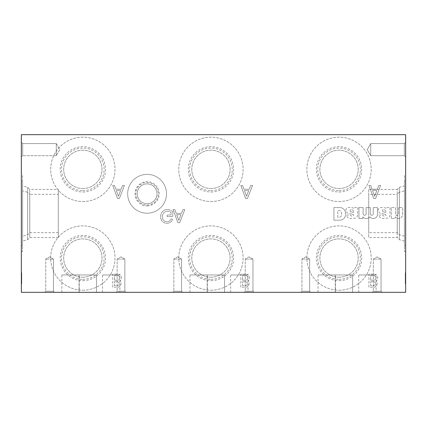 <?xml version="1.0" encoding="UTF-8"?>
<svg xmlns="http://www.w3.org/2000/svg" width="427" height="427" viewBox="0 0 427 427"><rect width="100%" height="100%" fill="white"/><g stroke="black" fill="none" stroke-linecap="round" stroke-linejoin="round"><path stroke-width="0.32" stroke-dasharray="2.13 1.6" d="M310.739 292.33L300.886 292.33L310.739 292.33L300.886 292.33L310.739 292.33L309.671 291.262L301.948 291.262L309.671 291.262L309.671 259.088L301.948 259.088L309.671 259.088L301.948 259.088L309.671 259.088L305.812 256.857L309.671 259.088L309.671 291.262L301.948 291.262L309.671 291.262L310.739 292.33M182.639 292.33L172.786 292.33L182.639 292.33L172.786 292.33L182.639 292.33L181.571 291.262L173.848 291.262L181.571 291.262L181.571 259.088L173.848 259.088L181.571 259.088L173.848 259.088L181.571 259.088L177.712 256.857L181.571 259.088L181.571 291.262L173.848 291.262L181.571 291.262L182.639 292.33M54.539 292.33L44.686 292.33L54.539 292.33L44.686 292.33L54.539 292.33L53.471 291.262L45.748 291.262L53.471 291.262L53.471 259.088L45.748 259.088L53.471 259.088L45.748 259.088L53.471 259.088L49.612 256.857L53.471 259.088L53.471 291.262L45.748 291.262L53.471 291.262L54.539 292.33M382.117 292.33L372.264 292.33L382.117 292.33L372.264 292.33L382.117 292.33L381.055 291.262L373.331 291.262L381.055 291.262L381.055 259.088L373.331 259.088L381.055 259.088L373.331 259.088L381.055 259.088L377.19 256.857L381.055 259.088L381.055 291.262L373.331 291.262L381.055 291.262L382.117 292.33M254.017 292.33L244.164 292.33L254.017 292.33L244.164 292.33L254.017 292.33L252.955 291.262L245.231 291.262L252.955 291.262L252.955 259.088L245.231 259.088L252.955 259.088L245.231 259.088L252.955 259.088L249.09 256.857L252.955 259.088L252.955 291.262L245.231 291.262L252.955 291.262L254.017 292.33M125.917 292.33L116.064 292.33L125.917 292.33L116.064 292.33L125.917 292.33L124.855 291.262L117.131 291.262L124.855 291.262L124.855 259.088L117.131 259.088L124.855 259.088L117.131 259.088L124.855 259.088L120.99 256.857L124.855 259.088L124.855 291.262L117.131 291.262L124.855 291.262L125.917 292.33M352.654 292.33L335.275 292.33L352.654 292.33L335.275 292.33L352.654 292.33L352.654 274.951L335.275 274.951L352.654 274.951L335.275 274.951L352.654 274.951L352.654 292.33M224.554 292.33L207.175 292.33L224.554 292.33L207.175 292.33L224.554 292.33L224.554 274.951L207.175 274.951L224.554 274.951L207.175 274.951L224.554 274.951L224.554 292.33M96.454 292.33L79.075 292.33L96.454 292.33L79.075 292.33L96.454 292.33L96.454 274.951L79.075 274.951L96.454 274.951L79.075 274.951L96.454 274.951L96.454 292.33M335.43 292.33L318.051 292.33L335.43 292.33L335.43 274.951L318.051 274.951L335.43 274.951M207.33 292.33L189.951 292.33L207.33 292.33L207.33 274.951L189.951 274.951L207.33 274.951M79.23 292.33L61.851 292.33L79.23 292.33L79.23 274.951L61.851 274.951L79.23 274.951M376.107 292.33L358.728 292.33L376.107 292.33L376.107 274.951L358.728 274.951L376.107 274.951M248.007 292.33L230.628 292.33L248.007 292.33L248.007 274.951L230.628 274.951L248.007 274.951M119.907 292.33L102.528 292.33L119.907 292.33L119.907 274.951L102.528 274.951L119.907 274.951M405.65 292.33L21.35 292.33L21.35 134.67L405.65 134.67L405.65 292.33M368.949 287.179L368.949 274.145L374.762 274.145A3.832 3.832 0 0 1 376.096 281.062A3.64 3.64 0 0 1 374.415 287.179L368.949 287.179L368.949 274.145L374.762 274.145A3.832 3.832 0 0 1 376.096 281.062A3.64 3.64 0 0 1 374.415 287.179L368.949 287.179M240.849 287.179L240.849 274.145L246.662 274.145A3.832 3.832 0 0 1 247.996 281.062A3.64 3.64 0 0 1 246.315 287.179L240.849 287.179L240.849 274.145L246.662 274.145A3.832 3.832 0 0 1 247.996 281.062A3.64 3.64 0 0 1 246.315 287.179L240.849 287.179M112.749 287.179L112.749 274.145L118.562 274.145A3.832 3.832 0 0 1 119.896 281.062A3.64 3.64 0 0 1 118.215 287.179L112.749 287.179L112.749 274.145L118.562 274.145A3.832 3.832 0 0 1 119.896 281.062A3.64 3.64 0 0 1 118.215 287.179L112.749 287.179M368.949 185.462L370.684 185.462L372.072 189.273L377.308 189.273L378.781 185.462L380.628 185.462L375.563 198.555L373.71 198.555L368.949 185.462L370.684 185.462L372.072 189.273L377.308 189.273L378.781 185.462L380.628 185.462L375.563 198.555L373.71 198.555L368.949 185.462M240.849 185.462L242.584 185.462L243.972 189.273L249.208 189.273L250.681 185.462L252.528 185.462L247.463 198.555L245.61 198.555L240.849 185.462L242.584 185.462L243.972 189.273L249.208 189.273L250.681 185.462L252.528 185.462L247.463 198.555L245.61 198.555L240.849 185.462M112.749 185.462L114.484 185.462L115.872 189.273L121.108 189.273L122.581 185.462L124.428 185.462L119.363 198.555L117.51 198.555L112.749 185.462L114.484 185.462L115.872 189.273L121.108 189.273L122.581 185.462L124.428 185.462L119.363 198.555L117.51 198.555L112.749 185.462M173.1 209.561L174.83 209.561L176.218 213.372L181.454 213.372L182.932 209.561L184.779 209.561L179.708 222.648L177.862 222.648L173.1 209.561L174.83 209.561L176.218 213.372L181.454 213.372L182.932 209.561L184.779 209.561L179.708 222.648L177.862 222.648L173.1 209.561M161.155 219.462A7.595 7.595 0 0 1 163.989 210.335L164.582 210.079A7.168 7.168 0 0 1 169.466 209.903L170.154 210.132A10.034 10.034 0 0 1 172.759 211.685L172.759 216.569L167.187 216.569L167.187 214.994L171.072 214.994L171.072 212.55A6.448 6.448 0 0 0 167.229 211.189L166.551 211.226A5.732 5.732 0 0 0 162.383 216.057L162.393 217.055A4.585 4.585 0 0 0 166.605 221.725L167.187 221.752A4.302 4.302 0 0 0 171.008 218.907L172.572 219.339A5.877 5.877 0 0 1 167.187 223.252L166.626 223.236A6.09 6.09 0 0 1 161.331 219.862L161.155 219.462A7.595 7.595 0 0 1 163.989 210.335L164.582 210.079A7.168 7.168 0 0 1 169.466 209.903L170.154 210.132A10.034 10.034 0 0 1 172.759 211.685L172.759 216.569L167.187 216.569L167.187 214.994L171.072 214.994L171.072 212.55A6.448 6.448 0 0 0 167.229 211.189L166.551 211.226A5.732 5.732 0 0 0 162.383 216.057L162.393 217.055A4.585 4.585 0 0 0 166.605 221.725L167.187 221.752A4.302 4.302 0 0 0 171.008 218.907L172.572 219.339A5.877 5.877 0 0 1 167.187 223.252L166.626 223.236A6.09 6.09 0 0 1 161.331 219.862L161.155 219.462M391.265 218.491L391.265 207.586L395.45 207.586L395.45 213.964A1.484 1.484 0 0 0 396.939 215.454A1.484 1.484 0 0 0 398.423 213.964L398.423 207.586L402.613 207.586L402.613 214.962A4.206 4.206 0 0 1 395.162 216.905L395.162 218.491L391.265 218.491L391.265 207.586L395.45 207.586L395.45 213.964A1.484 1.484 0 0 0 396.939 215.454A1.484 1.484 0 0 0 398.423 213.964L398.423 207.586L402.613 207.586L402.613 214.962A4.206 4.206 0 0 1 395.162 216.905L395.162 218.491L391.265 218.491M378.226 210.388L378.242 210.073A2.743 2.743 0 0 1 380.078 207.677L380.425 207.586A20.565 20.565 0 0 1 384.054 207.586L386.67 208.397L386.659 207.57L390.486 207.57A4.115 4.115 0 0 0 389.974 209.486L389.974 214.744A3.427 3.427 0 0 1 387.535 218.149L382.683 218.421A4.868 4.868 0 0 1 378.541 215.197L382.443 214.792A1.986 1.986 0 0 0 384.343 216.057L384.764 216.057A1.164 1.164 0 0 0 385.981 214.701A1.164 1.164 0 0 1 384.764 216.057L384.343 216.057A1.986 1.986 0 0 1 382.443 214.792L378.541 215.197A4.868 4.868 0 0 0 382.683 218.421L387.535 218.149A3.427 3.427 0 0 0 389.974 214.744L389.974 209.486A4.115 4.115 0 0 1 390.486 207.57L386.659 207.57L386.67 208.397L384.054 207.586A20.565 20.565 0 0 0 380.425 207.586L380.078 207.677A2.743 2.743 0 0 0 378.242 210.073L378.226 210.388A3.565 3.565 0 0 0 381.103 213.463A3.565 3.565 0 0 1 378.226 210.388M384.103 214.098L381.103 213.463L384.103 214.098A11.967 11.967 0 0 1 385.981 214.701A11.967 11.967 0 0 0 384.103 214.098M358.942 218.491L358.942 207.586L363.131 207.586L363.131 213.996A1.505 1.505 0 0 0 366.104 213.932L366.104 207.586L370.294 207.586L370.294 213.996A1.505 1.505 0 0 0 373.267 213.98L373.267 207.586L377.452 207.586L377.441 214.962A4.206 4.206 0 0 1 370.417 217.396L369.937 216.905A4.622 4.622 0 0 1 362.838 216.905L362.838 218.491L358.942 218.491L358.942 207.586L363.131 207.586L363.131 213.996A1.505 1.505 0 0 0 366.104 213.932L366.104 207.586L370.294 207.586L370.294 213.996A1.505 1.505 0 0 0 373.267 213.98L373.267 207.586L377.452 207.586L377.441 214.962A4.206 4.206 0 0 1 370.417 217.396L369.937 216.905A4.622 4.622 0 0 1 362.838 216.905L362.838 218.491L358.942 218.491M345.902 210.388L345.918 210.073A2.743 2.743 0 0 1 347.759 207.677L348.101 207.586A20.565 20.565 0 0 1 351.736 207.586L354.351 208.397L354.341 207.57L358.168 207.57A4.115 4.115 0 0 0 357.655 209.486L357.655 214.744A3.427 3.427 0 0 1 355.216 218.149L350.364 218.421A4.868 4.868 0 0 1 346.222 215.197L350.124 214.792A1.986 1.986 0 0 0 352.019 216.057L352.44 216.057A1.164 1.164 0 0 0 353.663 214.701A1.164 1.164 0 0 1 352.44 216.057L352.019 216.057A1.986 1.986 0 0 1 350.124 214.792L346.222 215.197A4.868 4.868 0 0 0 350.364 218.421L355.216 218.149A3.427 3.427 0 0 0 357.655 214.744L357.655 209.486A4.115 4.115 0 0 1 358.168 207.57L354.341 207.57L354.351 208.397L351.736 207.586A20.565 20.565 0 0 0 348.101 207.586L347.759 207.677A2.743 2.743 0 0 0 345.918 210.073L345.902 210.388A3.565 3.565 0 0 0 348.779 213.463A3.565 3.565 0 0 1 345.902 210.388M351.779 214.098L348.779 213.463L351.779 214.098A11.967 11.967 0 0 1 353.663 214.701A11.967 11.967 0 0 0 351.779 214.098M333.914 220.199L333.914 207.586L339.967 207.586A5.62 5.62 0 0 1 345.491 212.982L345.518 214.263A5.62 5.62 0 0 1 340.522 220.172L333.914 220.199L333.914 207.586L339.967 207.586A5.62 5.62 0 0 1 345.491 212.982L345.518 214.263A5.62 5.62 0 0 1 340.522 220.172L333.914 220.199M147.085 213.206A19.412 19.412 0 0 0 163.899 184.085A19.412 19.412 0 0 0 130.272 184.085A19.412 19.412 0 0 0 147.085 213.206A19.412 19.412 0 0 0 163.899 184.085A19.412 19.412 0 0 0 130.272 184.085A19.412 19.412 0 0 0 147.085 213.206M339.038 290.2A32.164 32.164 0 0 0 366.894 241.96A32.164 32.164 0 0 0 311.182 241.96A32.164 32.164 0 0 0 339.038 290.2A32.164 32.164 0 0 0 366.894 241.96A32.164 32.164 0 0 0 311.182 241.96A32.164 32.164 0 0 0 339.038 290.2M210.938 290.2A32.164 32.164 0 0 0 238.794 241.96A32.164 32.164 0 0 0 183.082 241.96A32.164 32.164 0 0 0 210.938 290.2A32.164 32.164 0 0 0 238.794 241.96A32.164 32.164 0 0 0 183.082 241.96A32.164 32.164 0 0 0 210.938 290.2M82.838 290.2A32.164 32.164 0 0 0 110.694 241.96A32.164 32.164 0 0 0 54.982 241.96A32.164 32.164 0 0 0 82.838 290.2A32.164 32.164 0 0 0 110.694 241.96A32.164 32.164 0 0 0 54.982 241.96A32.164 32.164 0 0 0 82.838 290.2M339.038 201.517A32.164 32.164 0 0 0 366.894 153.272A32.164 32.164 0 0 0 311.182 153.272A32.164 32.164 0 0 0 339.038 201.517A32.164 32.164 0 0 0 366.894 153.272A32.164 32.164 0 0 0 311.182 153.272A32.164 32.164 0 0 0 339.038 201.517M210.938 201.517A32.164 32.164 0 0 0 238.794 153.272A32.164 32.164 0 0 0 183.082 153.272A32.164 32.164 0 0 0 210.938 201.517A32.164 32.164 0 0 0 238.794 153.272A32.164 32.164 0 0 0 183.082 153.272A32.164 32.164 0 0 0 210.938 201.517M82.838 201.517A32.164 32.164 0 0 0 110.694 153.272A32.164 32.164 0 0 0 54.982 153.272A32.164 32.164 0 0 0 82.838 201.517A32.164 32.164 0 0 0 110.694 153.272A32.164 32.164 0 0 0 54.982 153.272A32.164 32.164 0 0 0 82.838 201.517M21.35 282.444L21.35 272.623L21.35 283.768L21.35 278.463L21.35 282.444L21.745 282.444L21.35 282.444L21.745 282.444L21.745 278.463L21.35 278.463L21.745 278.463L21.745 282.444L21.745 272.623L21.35 272.623L21.35 283.768L21.35 272.623L21.745 272.623L21.745 277.139L21.35 277.139L21.745 277.15L21.745 283.768L21.35 283.768L21.745 283.768L21.745 272.623L21.35 272.623L21.745 272.623L21.745 282.444L21.35 282.444L21.745 282.444L21.745 283.768L21.35 283.768L21.745 283.768L21.745 282.444L21.35 282.444M21.35 142.255L21.35 157.04L21.35 142.255L21.35 157.04L21.35 142.255L22.684 143.589L22.684 155.706L22.684 143.589L22.684 155.706L22.684 143.589L21.35 142.255M21.35 181.336L21.35 245.664L21.35 181.336L22.572 181.336L22.572 245.664L22.572 181.336M21.35 175.502L21.35 251.498L21.35 175.502L22.572 175.502L22.572 251.498L22.572 175.502M405.65 282.444L405.65 272.623L405.65 282.444L405.65 278.463L405.65 282.444L405.255 282.444L405.65 282.444L405.255 282.444L405.255 278.463L405.65 278.463L405.255 278.463L405.255 283.768L405.65 283.768L405.65 272.623L405.65 283.768L405.255 283.768L405.255 272.623L405.65 272.623L405.255 272.623L405.255 277.139L405.65 277.15L405.255 277.139L405.255 283.768L405.65 283.768L405.255 283.768L405.255 282.444L405.65 282.444L405.255 282.444L405.255 272.623L405.65 272.623L405.255 272.623L405.255 282.444L405.65 282.444M405.65 142.255L405.65 157.04L405.65 142.255L405.65 157.04L405.65 142.255L404.316 143.589L404.316 155.706L404.316 143.589L404.316 155.706L404.316 143.589L370.716 143.589L370.716 155.706L370.716 143.589L370.716 155.706L370.716 143.589L367.22 149.647L370.716 155.706L404.316 155.706L405.65 157.04L404.316 155.706L370.716 155.706L367.22 149.647L370.716 143.589L404.316 143.589L405.65 142.255M405.65 181.336L405.65 245.664L405.65 181.336L404.428 181.336L404.428 245.664L404.428 181.336M405.65 175.502L405.65 251.498L405.65 175.502L404.428 175.502L404.428 251.498L404.428 175.502M22.572 185.948L22.572 241.052L22.572 185.948L27.659 187.309L27.659 239.691L27.659 187.309L29.757 189.412L29.757 237.588L29.757 189.412L58.28 189.412L58.28 237.588L58.28 189.412M22.572 190.858L22.572 236.142L22.572 190.858L27.659 192.219L27.659 234.781L27.659 192.219L29.778 194.338L29.778 232.662L29.778 194.338L58.28 194.338L58.28 232.662L58.28 194.338M368.72 189.412L368.72 237.588L368.72 189.412L397.243 189.412L397.243 237.588L397.243 189.412L399.341 187.309L399.341 239.691L399.341 187.309L404.428 185.948L404.428 241.052L404.428 185.948M368.72 194.338L368.72 232.662L368.72 194.338L397.222 194.338L397.222 232.662L397.222 194.338L399.341 192.219L399.341 234.781L399.341 192.219L404.428 190.858L404.428 236.142L404.428 190.858M82.838 192.001A22.642 22.642 0 0 0 102.448 158.033A22.642 22.642 0 0 0 63.228 158.033A22.642 22.642 0 0 0 82.838 192.001M82.838 190.634A21.281 21.281 0 0 0 101.268 158.716A21.281 21.281 0 0 0 64.408 158.716A21.281 21.281 0 0 0 82.838 190.634M82.838 188.515A19.162 19.162 0 0 0 99.432 159.773A19.162 19.162 0 0 0 66.244 159.773A19.162 19.162 0 0 0 82.838 188.515A19.162 19.162 0 0 0 99.432 159.773A19.162 19.162 0 0 0 66.244 159.773A19.162 19.162 0 0 0 82.838 188.515M210.938 192.001A22.642 22.642 0 0 0 230.548 158.033A22.642 22.642 0 0 0 191.328 158.033A22.642 22.642 0 0 0 210.938 192.001M210.938 190.634A21.281 21.281 0 0 0 229.368 158.716A21.281 21.281 0 0 0 192.508 158.716A21.281 21.281 0 0 0 210.938 190.634M210.938 188.515A19.162 19.162 0 0 0 227.532 159.773A19.162 19.162 0 0 0 194.344 159.773A19.162 19.162 0 0 0 210.938 188.515A19.162 19.162 0 0 0 227.532 159.773A19.162 19.162 0 0 0 194.344 159.773A19.162 19.162 0 0 0 210.938 188.515M339.038 192.001A22.642 22.642 0 0 0 358.648 158.033A22.642 22.642 0 0 0 319.428 158.033A22.642 22.642 0 0 0 339.038 192.001M339.038 190.634A21.281 21.281 0 0 0 357.468 158.716A21.281 21.281 0 0 0 320.608 158.716A21.281 21.281 0 0 0 339.038 190.634M339.038 188.515A19.162 19.162 0 0 0 355.632 159.773A19.162 19.162 0 0 0 322.444 159.773A19.162 19.162 0 0 0 339.038 188.515A19.162 19.162 0 0 0 355.632 159.773A19.162 19.162 0 0 0 322.444 159.773A19.162 19.162 0 0 0 339.038 188.515M82.838 280.683A22.642 22.642 0 0 0 102.448 246.715A22.642 22.642 0 0 0 63.228 246.715A22.642 22.642 0 0 0 82.838 280.683M82.838 279.322A21.281 21.281 0 0 0 101.268 247.398A21.281 21.281 0 0 0 64.408 247.398A21.281 21.281 0 0 0 82.838 279.322M82.838 277.203A19.162 19.162 0 0 0 99.432 248.461A19.162 19.162 0 0 0 66.244 248.461A19.162 19.162 0 0 0 82.838 277.203A19.162 19.162 0 0 0 99.432 248.461A19.162 19.162 0 0 0 66.244 248.461A19.162 19.162 0 0 0 82.838 277.203M210.938 280.683A22.642 22.642 0 0 0 230.548 246.715A22.642 22.642 0 0 0 191.328 246.715A22.642 22.642 0 0 0 210.938 280.683M210.938 279.322A21.281 21.281 0 0 0 229.368 247.398A21.281 21.281 0 0 0 192.508 247.398A21.281 21.281 0 0 0 210.938 279.322M210.938 277.203A19.162 19.162 0 0 0 227.532 248.461A19.162 19.162 0 0 0 194.344 248.461A19.162 19.162 0 0 0 210.938 277.203A19.162 19.162 0 0 0 227.532 248.461A19.162 19.162 0 0 0 194.344 248.461A19.162 19.162 0 0 0 210.938 277.203M339.038 280.683A22.642 22.642 0 0 0 358.648 246.715A22.642 22.642 0 0 0 319.428 246.715A22.642 22.642 0 0 0 339.038 280.683M339.038 279.322A21.281 21.281 0 0 0 357.468 247.398A21.281 21.281 0 0 0 320.608 247.398A21.281 21.281 0 0 0 339.038 279.322M339.038 277.203A19.162 19.162 0 0 0 355.632 248.461A19.162 19.162 0 0 0 322.444 248.461A19.162 19.162 0 0 0 339.038 277.203A19.162 19.162 0 0 0 355.632 248.461A19.162 19.162 0 0 0 322.444 248.461A19.162 19.162 0 0 0 339.038 277.203M147.085 205.894A12.1 12.1 0 0 0 157.563 187.741A12.1 12.1 0 0 0 136.608 187.741A12.1 12.1 0 0 0 147.085 205.894M147.085 205.072A11.278 11.278 0 0 0 156.853 188.152A11.278 11.278 0 0 0 137.318 188.152A11.278 11.278 0 0 0 147.085 205.072M147.085 203.695A9.901 9.901 0 0 0 155.658 188.841A9.901 9.901 0 0 0 138.508 188.841A9.901 9.901 0 0 0 147.085 203.695A9.901 9.901 0 0 0 155.658 188.841A9.901 9.901 0 0 0 138.508 188.841A9.901 9.901 0 0 0 147.085 203.695M56.284 143.589L56.284 155.706L56.284 143.589L22.684 143.589L56.284 143.589L56.284 155.706L56.284 143.589L59.78 149.647L56.284 155.706L22.684 155.706L21.35 157.04L22.684 155.706L56.284 155.706L59.78 149.647L56.284 143.589M337.81 217.348L337.81 210.452L339.065 210.452A3.016 3.016 0 0 1 341.611 213.479L341.595 214.338A2.743 2.743 0 0 1 339.155 217.332L337.81 217.348L337.81 210.452L339.065 210.452A3.016 3.016 0 0 1 341.611 213.479L341.595 214.338A2.743 2.743 0 0 1 339.155 217.332L337.81 217.348M350.727 211.701A1.094 1.094 0 0 1 351.181 209.609L351.496 209.609A2.743 2.743 0 0 1 353.663 211.792L353.663 212.635L350.727 211.701A1.094 1.094 0 0 1 351.181 209.609L351.496 209.609A2.743 2.743 0 0 1 353.663 211.792L353.663 212.635L350.727 211.701M383.046 211.701A1.094 1.094 0 0 1 383.499 209.609L383.814 209.609A2.743 2.743 0 0 1 385.981 211.792L385.981 212.635L383.046 211.701A1.094 1.094 0 0 1 383.499 209.609L383.814 209.609A2.743 2.743 0 0 1 385.981 211.792L385.981 212.635L383.046 211.701M176.693 214.69L180.952 214.69L178.806 220.396L176.693 214.69L180.952 214.69L178.806 220.396L176.693 214.69M116.347 190.597L120.606 190.597L118.455 196.297L116.347 190.597L120.606 190.597L118.455 196.297L116.347 190.597M244.447 190.597L248.706 190.597L246.555 196.297L244.447 190.597L248.706 190.597L246.555 196.297L244.447 190.597M372.547 190.597L376.806 190.597L374.655 196.297L372.547 190.597L376.806 190.597L374.655 196.297L372.547 190.597M114.484 281.719L117.724 281.719A2.002 2.002 0 0 1 117.564 285.62L114.484 285.62L114.484 281.719L117.724 281.719A2.002 2.002 0 0 1 117.564 285.62L114.484 285.62L114.484 281.719M114.484 280.171L114.484 275.693L118.135 275.709A2.268 2.268 0 0 1 117.948 280.155L114.484 280.171L114.484 275.693L118.135 275.709A2.268 2.268 0 0 1 117.948 280.155L114.484 280.171M242.584 281.719L245.824 281.719A2.002 2.002 0 0 1 245.664 285.62L242.584 285.62L242.584 281.719L245.824 281.719A2.002 2.002 0 0 1 245.664 285.62L242.584 285.62L242.584 281.719M242.584 280.171L242.584 275.693L246.235 275.709A2.268 2.268 0 0 1 246.048 280.155L242.584 280.171L242.584 275.693L246.235 275.709A2.268 2.268 0 0 1 246.048 280.155L242.584 280.171M370.684 281.719L373.924 281.719A2.002 2.002 0 0 1 373.764 285.62L370.684 285.62L370.684 281.719L373.924 281.719A2.002 2.002 0 0 1 373.764 285.62L370.684 285.62L370.684 281.719M370.684 280.171L370.684 275.693L374.335 275.709A2.268 2.268 0 0 1 374.148 280.155L370.684 280.171L370.684 275.693L374.335 275.709A2.268 2.268 0 0 1 374.148 280.155L370.684 280.171M22.572 251.498L21.35 251.498M58.28 237.588L29.757 237.588L27.659 239.691L22.572 241.052M22.572 245.664L21.35 245.664M58.28 232.662L29.778 232.662L27.659 234.781L22.572 236.142M404.428 241.052L399.341 239.691L397.243 237.588L368.72 237.588M405.65 251.498L404.428 251.498M404.428 236.142L399.341 234.781L397.222 232.662L368.72 232.662M405.65 245.664L404.428 245.664M102.528 292.33L102.528 274.951M230.628 292.33L230.628 274.951M358.728 292.33L358.728 274.951M61.851 292.33L61.851 274.951M189.951 292.33L189.951 274.951M318.051 292.33L318.051 274.951M79.075 292.33L79.075 274.951L79.075 292.33M207.175 292.33L207.175 274.951L207.175 292.33M335.275 292.33L335.275 274.951L335.275 292.33M120.99 256.857L117.131 259.088L117.131 291.262L116.064 292.33L117.131 291.262L117.131 259.088L120.99 256.857M249.09 256.857L245.231 259.088L245.231 291.262L244.164 292.33L245.231 291.262L245.231 259.088L249.09 256.857M377.19 256.857L373.331 259.088L373.331 291.262L372.264 292.33L373.331 291.262L373.331 259.088L377.19 256.857M49.612 256.857L45.748 259.088L45.748 291.262L44.686 292.33L45.748 291.262L45.748 259.088L49.612 256.857M177.712 256.857L173.848 259.088L173.848 291.262L172.786 292.33L173.848 291.262L173.848 259.088L177.712 256.857M305.812 256.857L301.948 259.088L301.948 291.262L300.886 292.33L301.948 291.262L301.948 259.088L305.812 256.857"/><path stroke-width="0.64" d="M405.65 292.33L21.35 292.33L21.35 134.67L405.65 134.67L405.65 292.33"/></g></svg>
